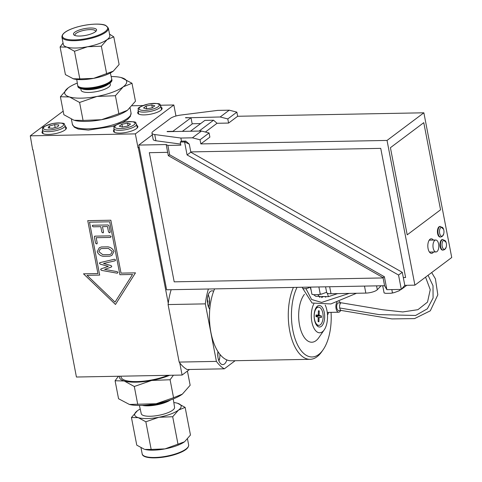 <?xml version="1.0" encoding="UTF-8"?>
<svg xmlns="http://www.w3.org/2000/svg" width="482" height="482" viewBox="0 0 482 482"><rect width="100%" height="100%" fill="white"/><g stroke="black" fill="none" stroke-linecap="round" stroke-linejoin="round"><path stroke-width="0.72" d="M173.412 375.219L170.092 379.744L151.685 380.467L134.297 386.486L124.187 380.979L115.096 380.768L118.56 398.741L129.405 404.452L156.168 403.735L173.556 397.716L182.365 394.131L190.155 385.257L187.42 371.056M173.556 397.716L170.092 379.744M119.422 376.225A31.547 9.17 -10.9 0 0 124.187 380.979A31.547 9.17 -10.9 0 0 151.685 380.467A31.547 9.17 -10.9 0 0 169.688 375.285M115.096 380.768L118.415 376.243M168.073 375.315A29.866 8.682 169.1 0 1 138.027 381.557A29.866 8.682 169.1 0 1 121.054 377.026L120.898 376.195M137.756 404.458L134.297 386.486M182.124 394.312L182.124 394.312A31.547 9.17 169.1 0 1 156.168 403.735A31.547 9.17 169.1 0 1 129.435 404.458A31.547 9.17 169.1 0 1 129.417 404.452L129.435 404.458M170.556 399.933A17.31 5.031 169.1 0 1 147.992 405.838A17.31 5.031 169.1 0 1 142.256 405.386M173.243 398.933L174.574 407.296A16.96 4.928 169.1 0 1 166.88 413.104A16.96 4.928 169.1 0 1 150.179 416.255A16.96 4.928 169.1 0 1 141.262 413.707L139.394 405.446M145.932 405.145A17.334 5.037 -10.9 0 0 147.854 405.163A17.334 5.037 -10.9 0 0 167.061 401.078M153.324 404.229A17.352 5.043 -10.9 0 0 159.855 402.976M151.167 449.435L164.977 448.893L184.443 441.825A23.66 6.881 169.1 0 1 176.472 445.79A23.66 6.881 169.1 0 1 164.977 448.893A23.66 6.881 169.1 0 1 144.925 449.435A23.66 6.881 169.1 0 1 144.913 449.429L151.167 449.435L145.841 421.786L138.262 417.659L131.441 417.496L137.466 410.706A23.66 6.881 -10.9 0 0 137.286 410.839A23.66 6.881 -10.9 0 0 138.262 417.659A23.66 6.881 -10.9 0 0 158.885 417.273L145.841 421.786M177.002 403.103L177.557 403.253A23.66 6.881 -10.9 0 0 176.984 403.097A23.66 6.881 -10.9 0 0 173.821 402.554M140.202 409.031A23.66 6.881 -10.9 0 0 137.466 410.706L137.466 410.706M172.695 416.731L158.885 417.273A23.66 6.881 -10.9 0 0 178.533 410.074L172.695 416.731L178.015 444.374M185.142 407.386L178.533 410.074A23.66 6.881 -10.9 0 0 177.557 403.253L185.142 407.386L190.462 435.029L184.624 441.693M144.353 449.278L136.768 445.145L131.441 417.496M189.522 369.477L182.094 375.056L76.427 377.026L32.933 149.655M115.403 95.725L118.861 113.698L127.435 110.294L135.46 101.238L131.996 83.266L123.187 86.844L115.403 95.725L96.99 96.448L79.602 102.467L83.067 120.44L101.473 119.717L118.861 113.698M79.602 102.467L69.492 96.96L60.401 96.749L63.865 114.722L73.975 120.229L83.067 120.44M127.429 110.294L127.429 110.294A31.547 9.17 169.1 0 1 101.473 119.717A31.547 9.17 169.1 0 1 74.74 120.44A31.547 9.17 169.1 0 1 74.728 120.44L74.71 120.434M60.401 96.749L68.191 87.875A31.547 9.17 -10.9 0 0 69.492 96.96A31.547 9.17 -10.9 0 0 96.99 96.448A31.547 9.17 -10.9 0 0 123.187 86.844A31.547 9.17 -10.9 0 0 121.886 77.759A31.547 9.17 -10.9 0 0 121.121 77.548L131.996 83.266M77.313 83.073A31.547 9.17 -10.9 0 0 68.432 87.694L68.432 87.694M121.151 77.554L121.121 77.548A31.547 9.17 -10.9 0 0 111.161 76.554M110.023 82.982L110.324 84.543A14.9 4.332 169.1 0 1 96.508 91.61A14.9 4.332 169.1 0 1 81.06 90.176L80.759 88.622M76.734 79.452L77.668 85.314A17.31 5.031 -10.9 0 0 80.723 87.471A17.31 5.031 -10.9 0 0 109.631 81.904A17.31 5.031 -10.9 0 0 111.667 78.765L110.354 72.975M80.723 87.471L81.874 87.76A16.045 4.663 -10.9 0 0 108.667 82.603L109.631 81.904M111.704 79.114A17.334 5.037 169.1 0 1 111.818 79.446A17.334 5.037 169.1 0 1 95.761 87.718A17.334 5.037 169.1 0 1 77.777 86.001A17.334 5.037 169.1 0 1 77.765 85.651M111.818 79.446L111.932 79.94A17.352 5.043 169.1 0 1 109.89 83.079A17.352 5.043 169.1 0 1 80.916 88.658A17.352 5.043 169.1 0 1 77.855 86.501L77.777 86.001M109.89 83.079L108.034 84.434A14.9 4.332 169.1 0 1 83.145 89.224L80.916 88.658M95.581 31.607A10.514 3.055 -10.9 0 0 95.587 31.209A10.514 3.055 -10.9 0 0 87.447 29.776A10.514 3.055 -10.9 0 0 76.096 33.366A10.514 3.055 -10.9 0 0 74.933 35.186A10.514 3.055 -10.9 0 0 75.09 35.554M74.782 32.216A11.761 3.422 169.1 0 1 89.188 28.052A11.761 3.422 169.1 0 1 96.237 30.926A11.761 3.422 169.1 0 1 85.682 35.385A11.761 3.422 169.1 0 1 74.228 35.168A11.761 3.422 169.1 0 1 74.782 32.216M61.913 37.084L63.323 44.404A23.66 6.881 -10.9 0 0 66.908 47.134A23.66 6.881 -10.9 0 0 87.531 46.748A23.66 6.881 -10.9 0 0 107.185 39.548A23.66 6.881 -10.9 0 0 109.812 35.554A23.66 6.881 -10.9 0 0 109.794 35.457L108.384 28.137A23.66 6.881 169.1 0 1 108.402 28.233A23.66 6.881 169.1 0 1 86.284 39.397A23.66 6.881 169.1 0 1 61.913 37.084C61.871 33.433 66.841 30.107 76.813 27.094C91.664 23.003 103.184 23.775 105.793 25.492L108.384 28.137M74.493 51.261L66.908 47.134L60.093 46.977L65.413 74.62L73.553 78.903A23.66 6.881 169.1 0 1 73.559 78.903L73.553 78.903A23.66 6.881 169.1 0 0 93.622 78.367L113.27 71.167L119.114 64.51L113.788 36.861L107.185 39.548L101.341 46.206L87.531 46.748L74.493 51.261L79.819 78.909L93.622 78.367A23.66 6.881 169.1 0 0 113.089 71.3L113.27 71.167M72.999 78.753L79.819 78.909M109.535 34.126L113.788 36.861M60.093 46.977L63.058 43.025M101.341 46.206L106.667 73.854M160.518 105.233L173.839 104.986L135.358 133.875L30.27 135.834L63.172 111.131M132.14 105.763L142.853 105.564M161.03 107.179A12.424 3.609 169.1 0 1 162.091 108.293A12.424 3.609 169.1 0 1 160.717 110.438A12.424 3.609 169.1 0 1 147.311 114.686A12.424 3.609 169.1 0 1 137.695 112.993A12.424 3.609 169.1 0 1 138.262 111.559M65.359 126.712A12.424 3.609 169.1 0 1 66.414 127.826A12.424 3.609 169.1 0 1 65.046 129.977A12.424 3.609 169.1 0 1 51.64 134.219A12.424 3.609 169.1 0 1 42.024 132.526A12.424 3.609 169.1 0 1 42.591 131.098M136.786 125.38A12.424 3.609 169.1 0 1 137.846 126.495A12.424 3.609 169.1 0 1 136.472 128.64A12.424 3.609 169.1 0 1 123.067 132.887A12.424 3.609 169.1 0 1 113.451 131.194A12.424 3.609 169.1 0 1 114.017 129.766M325.567 286.82L326.651 292.478A8.278 2.41 -10.9 0 0 331.014 293.743L365.838 293.092A8.278 2.41 -10.9 0 0 377.31 289.706L381.069 285.784M383.1 277.939L174.189 281.837L149.318 152.686L167.682 152.342L168.32 155.662L383.039 277.632L384.594 285.718L166.621 289.784L139.178 147.251L138.057 147.878L135.358 133.875M189.281 144.13L185.793 141.069L184.588 141.979L189.281 144.13L190.776 151.908L380.744 148.366L405.615 277.518L403.307 277.56L402.295 272.336L190.83 152.216L190.77 151.908L380.744 148.366L405.615 277.518L403.301 277.56L404.802 285.338L414.906 285.151L451.73 257.509L423.865 112.8L237.65 116.27L236.849 112.131L227.793 118.927L220.178 116.981L229.233 110.179L236.849 112.131M149.318 152.686L167.682 152.342L166.182 144.558L138.756 145.07L139.178 147.251M190.83 152.216L187.076 154.921L398.542 275.035L402.295 272.336M168.32 155.662L169.664 154.77L167.863 145.413L180.852 145.172L180.256 142.057L184.588 141.979L187.076 154.921M166.182 144.558L167.863 145.413M443.139 250.098L442.645 250.11A5.302 2.597 -91.1 0 1 439.952 244.862A5.302 2.597 -91.1 0 1 442.446 239.512L442.94 239.506A5.302 2.597 88.9 0 0 440.446 244.85A5.302 2.597 88.9 0 0 443.139 250.098L444.693 249.549L446.193 247.115A8.278 8.278 0 0 0 446.103 242.368L446.103 242.368A4.555 2.229 88.9 0 0 443.139 240.759A4.555 2.229 88.9 0 0 442.235 246.627A4.555 2.229 88.9 0 0 445.067 249.061A4.555 2.229 88.9 0 0 446.193 247.115M440.62 237.03L440.132 237.042A5.302 2.597 -91.1 0 1 437.433 231.788A5.302 2.597 -91.1 0 1 439.933 226.444L440.421 226.432A5.302 2.597 88.9 0 0 437.927 231.782A5.302 2.597 88.9 0 0 440.62 237.03L442.175 236.481L443.675 234.047A8.278 8.278 0 0 0 443.585 229.299L443.585 229.299A4.555 2.229 88.9 0 0 440.626 227.685A4.555 2.229 88.9 0 0 439.717 233.559A4.555 2.229 88.9 0 0 442.554 235.987A4.555 2.229 88.9 0 0 443.675 234.047M407.206 234.836L390.426 147.697L423.774 122.657L440.56 209.797L407.206 234.83L390.426 147.697L423.774 122.657M167.164 131.664L201.464 131.026L209.086 132.978L200.03 139.774L192.408 137.822L201.464 131.026M185.576 117.843L220.178 116.981M182.329 131.381L192.204 123.97L191.005 117.747L185.534 117.626M180.256 142.057L181.461 141.154L180.864 138.039L154.722 134.544A9.935 2.886 169.1 0 1 151.975 133.146A9.935 2.886 169.1 0 1 153.071 131.423L170.411 118.409A9.935 2.886 169.1 0 1 180.66 115.071L217.683 110.396L229.233 110.179M433.547 252.002A7.284 3.573 -91.1 0 1 431.523 253.351A7.284 3.573 -91.1 0 1 428.07 248.555A7.284 3.573 -91.1 0 1 431.251 238.777A7.284 3.573 -91.1 0 1 433.342 240.078M209.086 132.978L209.881 137.117L200.825 143.913L387.04 140.437L414.906 285.151M200.825 143.913L200.03 139.774M192.408 137.822L180.864 138.039M185.793 141.069L181.461 141.154M237.65 116.27L228.595 123.067L227.793 118.927M228.595 123.067L217.045 123.284L213.556 120.223L204.898 120.386L190.45 131.231M200.633 123.591L192.161 123.747M180.642 144.076L155.921 140.768A9.935 2.886 169.1 0 1 153.174 139.37L151.975 133.146M217.045 123.284L205.392 132.032M387.04 140.437L423.865 112.8M213.556 120.223L199.114 131.068M404.802 285.338L401.307 289.411L398.542 275.035M406.784 285.302L401.307 289.411L386.871 289.682L384.594 285.718M138.756 145.07L152.312 134.894M320.253 294.128L322.006 293.966A8.736 2.537 169.1 0 1 318.596 294.61L320.253 294.128L318.873 286.941M310.541 287.097L311.92 294.285L313.758 294.701A8.736 2.537 169.1 0 1 312.908 294.538A8.736 2.537 169.1 0 1 312.722 294.49M311.92 294.285L312.908 294.538M313.758 294.701L318.596 294.61M322.006 293.966L326.615 292.279M383.039 277.632L384.383 276.74L386.871 289.682M169.664 154.77L384.383 276.74M191.005 117.747L172.893 131.339L167.121 131.447M434.812 240.391A5.965 2.922 -91.1 0 1 435.776 240.03A5.965 2.922 -91.1 0 1 438.813 245.941A5.965 2.922 -91.1 0 1 435.999 251.953A5.965 2.922 -91.1 0 1 433.029 247.055A5.965 2.922 -91.1 0 1 434.812 240.391M394.186 292.622A8.736 2.537 169.1 0 1 390.769 293.267L394.186 292.622L398.795 290.929L400.373 289.875L400.331 289.429M382.714 285.754L384.1 292.935L385.931 293.357L390.769 293.267M385.931 293.357A8.736 2.537 169.1 0 1 385.082 293.195A8.736 2.537 169.1 0 1 384.901 293.14M400.289 289.429L400.373 289.875L399.668 290.387A8.736 2.537 169.1 0 1 398.795 290.929M391.818 289.592L392.432 292.785M384.1 292.935L385.082 293.195M217.936 351.565A42.892 21.015 88.9 0 0 226.823 359.903A9.935 4.868 -91.1 0 1 222.792 364.609A9.935 4.868 -91.1 0 1 217.936 351.565A42.892 21.015 -91.1 0 1 209.778 309.209A9.935 4.868 -91.1 0 1 207.495 298.087A9.935 4.868 -91.1 0 1 212.038 290.821A9.935 4.868 -91.1 0 1 213.616 291.321A42.892 21.015 88.9 0 0 209.778 309.209M341.569 310.498A3.838 1.88 -91.1 0 1 341.533 310.504A3.838 1.88 -91.1 0 1 339.708 307.974A3.838 1.88 -91.1 0 1 341.383 302.823L382.78 309.757L402.777 311.95L417.93 309.679L427.516 302.1L430.245 289.67L425.558 277.156M431.691 272.553L435.415 278.825L437.825 294.833L430.312 310.812L414.568 318.596L391.938 318.915L341.527 310.504L338.641 310.559A3.838 1.88 -91.1 0 1 336.822 308.028A3.838 1.88 -91.1 0 1 338.503 302.877L341.389 302.823M340.569 310.522A5.495 2.693 -91.1 0 1 338.677 312.209A5.495 2.693 -91.1 0 1 336.068 308.594A5.495 2.693 -91.1 0 1 337.093 302.039M339.015 301.328A5.495 2.693 -91.1 0 1 340.425 302.841M321.801 297.575A10.435 5.109 -91.1 0 1 323.94 296.557A10.435 5.109 -91.1 0 1 325.772 297.201M328.585 312.402A10.435 5.109 -91.1 0 1 327.483 315.065M321.518 297.575A10.435 5.109 -91.1 0 1 323.651 296.563A10.435 5.109 -91.1 0 1 323.796 296.563M324.314 312.565A10.767 5.272 88.9 0 0 316.276 307.396A10.767 5.272 88.9 0 0 316.608 325.199A10.767 5.272 88.9 0 0 322.789 324.705A10.767 5.272 88.9 0 0 324.314 312.565M318.843 325.362A9.11 4.465 -91.1 0 1 314.216 316.343A9.11 4.465 -91.1 0 1 318.506 307.148A9.11 4.465 -91.1 0 1 318.939 307.185A9.11 4.465 -91.1 0 1 323.139 316.62A9.11 4.465 -91.1 0 1 318.843 325.362L318.132 325.38A9.11 4.465 -91.1 0 1 316.102 324.434M315.8 308.179A9.11 4.465 -91.1 0 1 317.795 307.167L318.506 307.148M313.842 303.865A16.563 8.116 88.9 0 0 313.173 326.477A16.563 8.116 88.9 0 0 324.223 329.857A16.563 8.116 88.9 0 0 326.953 310.577A16.563 8.116 88.9 0 0 325.205 305.004M319.988 297.496L318.036 294.894A25.835 12.659 88.9 0 0 317.831 294.623M304.437 294.315A25.835 12.659 88.9 0 0 300.907 330.465A25.835 12.659 88.9 0 0 318.837 337.629L324.223 329.857M293.411 287.417A42.892 21.015 88.9 0 0 290.345 333.863A42.892 21.015 88.9 0 0 310.101 359.319A42.892 21.015 88.9 0 0 321.771 351.685L323.121 349.745A40.578 19.876 88.9 0 0 331.05 312.354M213.616 291.321A42.892 21.015 -91.1 0 1 214.598 288.887M310.101 359.319L231.288 360.789A42.892 21.015 -91.1 0 1 226.823 359.903M328.411 296.653A40.578 19.876 88.9 0 0 327.302 293.189M297.033 287.35A40.578 19.876 88.9 0 0 296.346 342.202A40.578 19.876 88.9 0 0 323.121 349.745M208.405 289.001A52.833 25.883 88.9 0 0 205.332 303.871L216.406 361.392A52.833 25.883 88.9 0 0 224.329 368.826L235.138 360.717M217.858 352.197L217.936 357.21M57.738 126.814L52.393 128.296L48.158 127.923L49.26 126.067L54.605 124.585L58.846 124.959L57.738 126.814M55.171 127.531L54.605 124.585M49.64 128.055L49.26 126.067M175.96 116.011L173.839 104.986M109.535 254.604L110.938 254.056L112.276 251.447L108.342 248.411L101.648 248.537L100.238 249.092L98.888 251.694L102.841 254.731L109.535 254.61L110.932 254.056L112.276 251.447L108.342 248.411L101.648 248.537L100.238 249.092L98.888 251.694M109.703 221.804L89.489 222.178L99.678 275.083L87.043 275.324L115.029 302.136L132.526 274.475L119.885 274.71L109.697 221.804L89.489 222.178L99.678 275.083L87.043 275.324L115.029 302.136L132.526 274.475L119.885 274.71L109.697 221.804M114.433 259.238L115.608 259.991L115.09 260.804L103.479 263.491L110.92 265.54L111.782 266.293L111.234 267.094L104.618 269.384L117.18 271.655L118 272.414L117.313 273.216L101.503 270.384L100.654 269.613L101.22 268.829L108.305 266.359L100.34 264.19L99.455 263.401L100.039 262.618L114.433 259.238M115.096 260.804L103.479 263.491L110.92 265.534M111.24 267.094L104.618 269.384L117.18 271.655M117.313 273.216L101.503 270.384L100.654 269.613L101.22 268.829L108.305 266.359L100.34 264.19L99.461 263.401L100.039 262.612M100.883 268.998L101.22 268.829M99.66 262.78L100.039 262.618M103.341 232.734L102.823 232.872L101.829 232.101L100.786 226.673L93.255 226.817L92.261 226.046L92.948 225.239L108.016 224.961L109.004 225.715L110.203 231.944L109.516 232.746L108.528 231.975L107.48 226.552L102.467 226.642L103.51 232.065L102.823 232.872L101.835 232.095L100.786 226.673L93.255 226.811L92.267 226.04L92.954 225.239M92.436 225.377L92.948 225.239M109.516 232.746L110.035 232.607L109.516 232.746L108.528 231.975L107.486 226.546L102.467 226.642L103.51 232.065M97.063 243.79L96.551 243.928L95.563 243.157L94.358 236.927L95.05 236.144L110.119 235.861L111.107 236.632L110.42 237.433L96.189 237.698L97.237 243.127L96.551 243.928L95.556 243.157L94.358 236.927L95.05 236.138L94.526 236.282M110.42 237.433L96.189 237.698L97.237 243.121M113.957 251.417L111.92 255.358L109.836 256.183L103.124 256.31C100.298 255.773 98.328 254.243 97.207 251.731L99.256 247.784L101.328 246.965L108.034 246.838C110.86 247.374 112.836 248.899 113.951 251.417L111.92 255.358L109.836 256.183L103.13 256.303C100.304 255.767 98.328 254.243 97.213 251.725L99.256 247.784M32.68 149.842L30.27 135.834M182.094 375.056L179.744 362.868A52.833 25.883 -91.1 0 0 187.088 369.525L224.329 368.826M171.164 289.7A52.833 25.883 -91.1 0 0 168.26 303.22L138.346 147.872M135.466 272.854L115.475 304.461L83.5 273.824L97.936 273.559L87.748 220.654L110.842 220.22L121.03 273.125L135.466 272.854M115.481 304.461L83.5 273.824L97.936 273.559L87.748 220.648M103.341 232.728L102.823 232.872M97.069 243.784L96.551 243.928M139.141 147.064L138.057 147.878M146.558 108.872L143.534 107.968L146.148 106.01L151.788 104.943L154.812 105.847L152.198 107.805L146.558 108.872M146.697 108.842L146.148 106.01M152.318 107.715L151.788 104.943M122.314 127.073L119.289 126.17L121.904 124.211L127.543 123.145L130.568 124.049L127.953 126.013L122.314 127.073M122.452 127.049L121.904 124.211M128.073 125.916L127.543 123.145M216.406 361.392L179.165 362.084A52.833 25.883 88.9 0 0 179.744 362.868M168.26 303.22A52.833 25.883 88.9 0 0 168.085 304.564L205.332 303.871M179.165 362.084L168.085 304.564M207.393 301.72L207.905 301.714L207.483 302.768M207.399 299.099L207.905 301.714M316.017 316.114L321.361 315.903A5.507 2.699 88.9 0 1 321.313 317.578L319.439 317.313A0.711 0.349 88.9 0 0 319.427 317.313A0.711 0.349 88.9 0 0 319.078 317.945L318.174 317.951M318.114 321.102L318.927 321.753L319.078 317.945M318.927 321.753A5.507 2.699 88.9 0 1 318.102 321.602L318.18 317.783A0.711 0.349 88.9 0 0 317.861 317.029L315.987 316.614A5.507 2.699 88.9 0 1 316.035 314.939L317.915 315.204A0.711 0.349 88.9 0 0 317.957 315.204A0.711 0.349 88.9 0 0 318.277 314.571L318.421 310.763A5.507 2.699 88.9 0 1 319.247 310.908L319.168 314.734A0.711 0.349 88.9 0 0 319.494 315.487L316.023 315.897M321.361 315.903L319.494 315.487M318.391 311.583L319.247 310.908M144.028 455.912A23.04 6.7 -10.9 0 0 177.665 453.592M177.876 453.11A23.66 6.881 -10.9 0 0 188.643 444.922C188.848 447.941 185.227 450.833 177.768 453.592C163.669 458.9 142.552 459.587 142.172 453.869A23.66 6.881 -10.9 0 0 177.876 453.11M107.673 27.763A23.04 6.7 169.1 0 1 74.541 39.904A23.04 6.7 169.1 0 1 72.89 28.408A23.04 6.7 169.1 0 1 107.673 27.763M71.426 119.289L72.39 124.302A29.866 8.682 -10.9 0 0 88.11 128.869A29.866 8.682 -10.9 0 0 117.632 123.278A29.866 8.682 -10.9 0 0 131.044 113.005L130.086 108.016M376.569 285.868L377.31 289.706M364.494 286.091L365.838 293.092M329.664 286.742L331.014 293.743M155.921 140.768L154.722 134.544M339.708 307.974L379.099 314.613L415.629 315.463L427.329 308.811L433.089 298.027L433.005 285.699L428.058 275.276M349.233 293.399L321.633 302.419L311.607 299.509L305.925 288.591A3.838 1.115 169.1 0 1 302.576 288.115L302.407 287.248M309.938 287.109A3.838 1.115 169.1 0 1 305.925 288.591M219.931 354.354A8.116 3.977 -91.1 0 1 219.533 358.602A8.116 3.977 -91.1 0 1 218.804 360.65M42.94 130.682A11.592 3.368 -10.9 0 0 55.906 130.67A11.592 3.368 -10.9 0 0 65.124 125.495C62.75 124.748 69.197 122.103 52.906 123.458C37.144 128.333 44.35 128.326 42.356 129.881A11.592 3.368 -10.9 0 0 42.94 130.682M43.934 129.098A10.267 2.982 169.1 0 1 55.478 123.121A10.267 2.982 169.1 0 1 61.087 127.109A10.267 2.982 169.1 0 1 43.934 129.098M160.795 105.962C158.421 105.215 164.874 102.564 148.583 103.925C132.821 108.799 140.027 108.793 138.027 110.348A11.592 3.368 -10.9 0 0 144.13 112.119A11.592 3.368 -10.9 0 0 155.59 109.95A11.592 3.368 -10.9 0 0 160.795 105.962L161.524 109.721M144.498 110.42A10.267 2.982 169.1 0 1 143.763 105.299A10.267 2.982 169.1 0 1 159.265 105.01A10.267 2.982 169.1 0 1 144.498 110.42M136.551 124.163C134.177 123.416 140.63 120.771 124.332 122.127C108.57 127.001 115.782 126.995 113.782 128.549A11.592 3.368 -10.9 0 0 119.885 130.321A11.592 3.368 -10.9 0 0 131.345 128.152A11.592 3.368 -10.9 0 0 136.551 124.163L137.274 127.923M120.247 128.622A10.267 2.982 169.1 0 1 119.518 123.5A10.267 2.982 169.1 0 1 135.014 123.211A10.267 2.982 169.1 0 1 120.247 128.622M208.2 294.924A8.116 3.977 -91.1 0 1 208.417 306.739M319.168 314.734L318.259 314.74M318.771 321.452A5.206 2.549 -91.1 0 1 318.108 321.373M318.415 311.053A5.206 2.549 -91.1 0 1 319.072 311.215M321.054 315.891A5.206 2.549 -91.1 0 1 321.006 317.536M188.643 444.922L187.498 438.982M142.172 453.869L141.021 447.88M72.39 124.302L74.264 127.2L78.217 129.049L88.333 130.11L112.011 126.471L115.584 125.344M122.482 122.536L127.495 119.5L130.351 116.439L131.044 113.005M446.103 242.368L442.94 239.506M443.585 229.299L440.421 226.432M429.456 252.074L435.999 251.953M429.215 240.157L435.776 240.03M356.529 293.267L330.863 303.949L312.053 303.015L302.576 288.115M337.623 293.616L328.399 296.659L315.818 296.328L313.674 294.689M311.215 290.604L310.203 287.103M338.677 312.209L327.248 312.426M220.063 354.523L219.629 358.855L218.912 360.928M42.356 129.881L43.079 133.641M65.124 125.495L65.847 129.26M138.027 110.348L138.756 114.107M113.782 128.549L114.505 132.309M208.531 307.016L209.007 305.787L209.525 298.774L208.296 294.647M316.029 316.62L316.078 314.963"/></g></svg>
